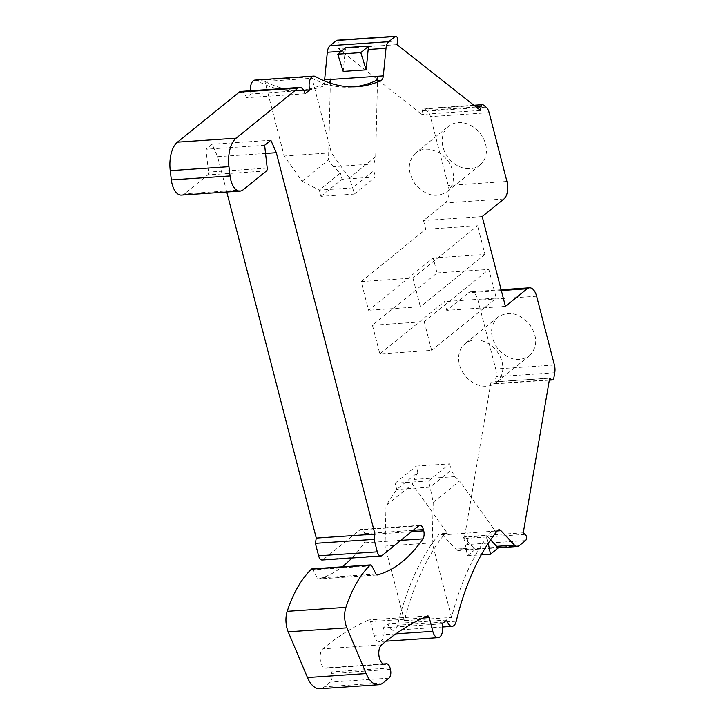 <?xml version="1.0" encoding="UTF-8"?>
<svg xmlns="http://www.w3.org/2000/svg" width="725" height="725" viewBox="0 0 725 725"><rect width="100%" height="100%" fill="white"/><g stroke="black" fill="none" stroke-linecap="round" stroke-linejoin="round"><path stroke-width="0.54" stroke-dasharray="3.62 2.72" d="M496.163 382.682A24.922 20.055 -129 0 0 496.389 382.492A24.922 20.055 -129 0 0 496.426 350.646A24.922 20.055 -129 0 0 465.269 343.568A24.922 20.055 -129 0 0 465.033 343.75A24.922 20.055 -129 0 0 465.006 375.595A24.922 20.055 -129 0 0 496.163 382.682M529.087 356.029C537.778 347.375 537.905 336.744 529.467 324.138C519.154 313.001 508.733 310.59 498.202 316.916C489.511 325.561 489.384 336.192 497.821 348.798C508.143 359.935 518.565 362.346 529.087 356.029L496.389 382.492M498.202 316.916L465.033 343.75M554.408 365.019L495.71 368.998L477.92 300.186A13.467 6.96 -93.9 0 0 470.788 291.776A13.467 6.96 -93.9 0 0 468.477 292.737L446.727 310.345L444.47 301.609L496.263 298.102L488.84 269.41L424.216 321.71L372.433 325.226L437.048 272.926L433.178 257.955L368.563 310.255L361.141 281.572L425.765 229.272L423.509 220.545L445.25 202.937A13.467 6.96 -93.9 0 0 448.24 185.437L430.442 116.625A10.105 5.22 -93.9 0 0 427.369 111.115L424.578 108.922A3.371 1.74 -93.9 0 0 423.826 108.65A3.371 1.74 -93.9 0 0 422.385 110.698L421.751 114.414L338.321 48.62L338.956 44.905A3.371 1.74 -93.9 0 0 337.062 40.228M495.71 368.998A10.105 5.22 -93.9 0 1 496.054 376.719L495.175 381.885A3.371 1.74 -93.9 0 1 493.734 383.924A3.371 1.74 -93.9 0 1 492.982 383.661L490.979 382.084L464.562 536.772L466.565 538.349A3.371 1.74 -93.9 0 1 467.779 541.475A3.371 1.74 -93.9 0 1 466.846 544.566L460.42 549.758A10.105 5.22 -93.9 0 1 458.689 550.483A10.105 5.22 -93.9 0 1 455.798 549.115L442.25 534.669A6.733 3.48 -93.9 0 0 440.329 533.754A6.733 3.48 -93.9 0 0 438.697 534.715A249.028 128.615 -93.9 0 0 397.545 625.213A10.105 5.22 -93.9 0 1 393.43 630.324A10.105 5.22 -93.9 0 1 388.083 624.017L383.425 627.787A10.105 5.22 -93.9 0 1 379.447 641.634A10.105 5.22 -93.9 0 1 374.1 635.327L370.548 621.588A2.692 1.396 -93.9 0 0 369.125 619.902A2.692 1.396 -93.9 0 0 368.88 619.966A538.82 278.291 -93.9 0 0 322.879 648.848A10.105 5.22 -93.9 0 0 320.35 660.303A10.105 5.22 -93.9 0 0 326.032 668.232A10.105 5.22 -93.9 0 0 327.084 667.942A6.733 3.48 -93.9 0 1 327.791 667.752A6.733 3.48 -93.9 0 1 331.352 671.957L331.724 673.398A6.733 3.48 -93.9 0 1 330.228 682.143L324.465 686.82A26.943 13.911 -93.9 0 1 319.834 688.75M424.216 321.71L431.638 350.402L379.846 353.909L372.433 325.226M379.846 353.909L444.47 301.609M311.977 568.898A2.692 1.396 -93.9 0 1 313.118 569.805L317.305 578.079A2.692 1.396 -93.9 0 0 318.447 578.985A2.692 1.396 -93.9 0 0 318.583 578.967A208.791 107.835 -93.9 0 0 342.182 566.85M411.51 531.688L365.019 534.832A6.733 3.48 -93.9 0 1 364.195 542.844A208.791 107.835 -93.9 0 1 351.96 557.996M365.019 534.832L364.702 533.591A6.733 3.48 -93.9 0 0 361.141 529.386A6.733 3.48 -93.9 0 0 359.981 529.866L323.323 559.537A6.733 3.48 -93.9 0 1 322.163 560.017M226.771 192.016L217.636 156.691L212.153 144.23L205.945 149.259L208.519 172.088A2.692 1.396 -93.9 0 1 207.803 174.906L184.413 193.838A17.509 9.044 -93.9 0 1 181.404 195.097M240.999 91.404A10.105 5.22 -93.9 0 1 246.337 97.712L250.995 93.942A10.105 5.22 -93.9 0 1 250.469 90.761M254.973 80.094A10.105 5.22 -93.9 0 1 256.668 80.502A249.028 128.615 -93.9 0 0 298.419 90.67A249.028 128.615 -93.9 0 0 322.29 84.589A6.733 3.48 -93.9 0 0 324.465 80.964M505.425 306.358L446.727 310.345M451.521 617.446L432.236 542.88L433.197 502.325L430.106 487.182L396.729 489.448L395.116 483.213L428.493 480.947L430.106 487.182L451.231 470.09L454.82 476.66L414.029 479.424L412.389 484.182L448.222 534.506L495.184 531.081A6.733 3.48 -93.9 0 0 493.263 530.165A6.733 3.48 -93.9 0 0 491.632 531.126A249.028 128.615 -93.9 0 0 451.521 617.446L404.342 620.645A249.028 128.615 -93.9 0 1 444.452 534.325A6.733 3.48 -93.9 0 1 446.083 533.364A6.733 3.48 -93.9 0 1 448.005 534.28L442.25 534.669M498.628 547.62L475.609 549.188A10.105 5.22 -93.9 0 1 473.642 547.91L463.638 537.243L486.656 535.684L490.562 539.853M523.26 532.793L464.562 536.772M549.668 378.097L490.979 382.084M433.178 257.955L484.971 254.448L477.548 225.756L425.765 229.272M482.198 216.558L423.509 220.545M437.048 272.926L488.84 269.41M479.742 165.2A24.922 20.055 -129 0 0 479.977 165.01A24.922 20.055 -129 0 0 480.004 133.164A24.922 20.055 -129 0 0 448.857 126.087A24.922 20.055 -129 0 0 448.621 126.268A24.922 20.055 -129 0 0 448.585 158.113A24.922 20.055 -129 0 0 479.742 165.2M480.448 110.427L421.751 114.414M397.01 44.642L338.321 48.62M343.17 71.422L345.145 51.067A10.105 5.22 -93.9 0 1 345.888 47.587M329.404 82.849A6.733 3.48 -93.9 0 1 328.035 84.2A249.028 128.615 -93.9 0 1 304.174 90.281A249.028 128.615 -93.9 0 1 264.897 81.445L312.076 78.246A249.028 128.615 -93.9 0 0 351.362 87.082A249.028 128.615 -93.9 0 0 354.235 86.819M303.712 90.371L250.995 93.942M305.035 93.733L246.337 97.712M264.634 145.281L205.945 149.259M270.851 140.251L212.153 144.23M265.558 153.437L217.636 156.691M442.114 623.808L383.425 627.787M446.781 620.029L388.083 624.017M431.638 350.402L496.263 298.102M361.141 281.572L412.924 278.056L477.548 225.756M412.924 278.056L420.346 306.748L368.563 310.255M484.971 254.448L420.346 306.748M433.197 502.325L459.568 480.983L495.402 531.307M454.82 476.66L459.568 480.983M428.493 480.947L449.618 463.855L416.241 466.112L417.854 472.347L396.729 489.448L386.008 505.524L412.389 484.182M386.008 505.524L385.057 546.079L404.342 620.645M463.638 537.243L467.48 555.758L475.609 549.188M488.233 543.306L486.656 535.684M467.48 555.758L481.282 554.824M415.923 152.739C407.233 161.385 407.106 172.015 415.543 184.621C425.856 195.768 436.278 198.179 446.808 191.853A24.922 20.055 -129 0 0 447.044 191.663A24.922 20.055 -129 0 0 447.071 159.817A24.922 20.055 -129 0 0 415.923 152.739L448.621 126.268M373.937 163.932L333.147 166.696L340.442 173.012L319.317 190.113L320.93 196.348L354.308 194.083L352.694 187.847L373.819 170.756L373.937 163.932L375.704 156.7L349.332 178.051L352.694 187.847L319.317 190.113L302.144 181.25L284.182 156.011L264.897 81.445M302.144 181.25L328.525 159.899L330.328 83.157M375.704 156.7L377.607 75.835M333.147 166.696L328.525 159.899M349.332 178.051L331.361 152.812L312.076 78.246M331.361 152.812L284.182 156.011M432.236 542.88L385.057 546.079M417.854 472.347L414.029 479.424M449.618 463.855L451.231 470.09M373.819 170.756L375.432 176.991L342.055 179.256L340.442 173.012M395.116 483.213L416.241 466.112M320.93 196.348L342.055 179.256M354.308 194.083L375.432 176.991M536.609 296.208L477.92 300.186M501.319 290.517L468.477 292.737M554.752 372.732L496.054 376.719M473.642 547.91L455.798 549.115M497.223 530.936L495.184 531.081M519.118 545.78L460.42 549.758M525.534 540.578L466.846 544.566M525.263 534.37L466.565 538.349M549.369 379.837L492.982 383.661M553.864 377.897L495.175 381.885M503.948 198.958L445.25 202.937M506.929 181.458L448.24 185.437M489.139 112.647L430.442 116.625M486.058 107.137L427.369 111.115M483.276 104.935L424.578 108.922M476.162 107.046L422.385 110.698M397.644 40.926L338.956 44.905M345.145 51.067L341.276 51.33M315.366 76.524L256.668 80.502M328.035 84.2L322.29 84.589M243.102 189.859L184.413 193.838M266.492 170.928L207.803 174.906M267.217 168.109L208.519 172.088M382.012 555.558L323.323 559.537M418.669 525.888L359.981 529.866M413.223 530.301L364.702 533.591M400.78 540.361L364.195 542.844M376.991 575.007L318.583 578.967M375.994 574.1L317.305 578.079M371.807 565.826L313.118 569.805M383.153 682.832L324.465 686.82M388.926 678.165L330.228 682.143M390.422 669.42L331.724 673.398M390.05 667.979L331.352 671.957M383.643 664.109L327.084 667.942M381.567 644.86L322.879 648.848M427.569 615.987L368.88 619.966M423.047 618.026L370.548 621.588M395.895 633.849L374.1 635.327M456.233 621.225L397.545 625.213M444.452 534.325L438.697 534.715M497.386 530.736L491.632 531.126M501.12 289.719L470.788 291.776M498.419 547.792L458.689 550.483M549.314 380.154L493.734 383.924M473.887 105.261L423.826 108.65M357.108 86.692L351.362 87.082M304.174 90.281L298.419 90.67M419.829 525.408L361.141 529.386M377.136 575.007L318.447 578.985M383.326 663.991L327.791 667.752M384.721 664.254L326.032 668.232M427.822 615.924L369.125 619.902M386.072 641.19L379.447 641.634M442.649 626.98L393.43 630.324M499.017 529.776L493.263 530.165M446.083 533.364L440.329 533.754M479.977 165.01L447.044 191.663"/><path stroke-width="1.09" d="M529.486 287.789A13.467 6.96 -93.9 0 0 527.166 288.758L505.425 306.358L482.198 216.558L503.948 198.958A13.467 6.96 -93.9 0 0 506.929 181.458L489.139 112.647A10.105 5.22 -93.9 0 0 486.058 107.137L483.276 104.935A3.371 1.74 -93.9 0 0 482.515 104.672A3.371 1.74 -93.9 0 0 481.074 106.72L480.448 110.427L397.01 44.642L397.644 40.926A3.371 1.74 -93.9 0 0 395.75 36.25A3.371 1.74 -93.9 0 0 395.17 36.495L388.745 41.688A10.105 5.22 -93.9 0 0 385.999 48.294L383.317 75.88A6.733 3.48 -93.9 0 1 380.978 80.602A249.028 128.615 -93.9 0 1 357.108 86.692A249.028 128.615 -93.9 0 1 315.366 76.524A10.105 5.22 -93.9 0 0 313.671 76.107A10.105 5.22 -93.9 0 0 309.693 89.963L305.035 93.733A10.105 5.22 -93.9 0 0 299.688 87.426A10.105 5.22 -93.9 0 0 297.957 88.151L236.132 138.185A26.943 13.911 -93.9 0 0 228.946 166.668L230.042 175.948A17.509 9.044 -93.9 0 0 240.093 191.11A17.509 9.044 -93.9 0 0 243.102 189.859L266.492 170.928A2.692 1.396 -93.9 0 0 267.217 168.109L264.634 145.281L270.851 140.251L276.325 152.703L374.961 534.117L374.064 539.364L377.29 551.834A6.733 3.48 -93.9 0 0 380.852 556.039A6.733 3.48 -93.9 0 0 382.012 555.558L418.669 525.888A6.733 3.48 -93.9 0 1 419.829 525.408A6.733 3.48 -93.9 0 1 423.391 529.612L423.717 530.854A6.733 3.48 -93.9 0 1 422.892 538.865A208.791 107.835 -93.9 0 1 377.281 574.988A2.692 1.396 -93.9 0 1 377.136 575.007A2.692 1.396 -93.9 0 1 375.994 574.1L371.807 565.826A2.692 1.396 -93.9 0 0 370.665 564.92A2.692 1.396 -93.9 0 0 370.131 565.183A134.705 69.573 -93.9 0 0 345.907 607.36A17.509 9.044 -93.9 0 0 346.885 627.85L366.161 673.57A26.943 13.911 -93.9 0 0 378.532 684.772A26.943 13.911 -93.9 0 0 383.153 682.832L388.926 678.165A6.733 3.48 -93.9 0 0 390.422 669.42L390.05 667.979A6.733 3.48 -93.9 0 0 386.488 663.774A6.733 3.48 -93.9 0 0 385.782 663.964A10.105 5.22 -93.9 0 1 384.721 664.254A10.105 5.22 -93.9 0 1 379.039 656.324A10.105 5.22 -93.9 0 1 381.567 644.86A538.82 278.291 -93.9 0 1 427.569 615.987A2.692 1.396 -93.9 0 1 427.822 615.924A2.692 1.396 -93.9 0 1 429.245 617.609L432.798 631.348A10.105 5.22 -93.9 0 0 438.145 637.656A10.105 5.22 -93.9 0 0 442.114 623.808L446.781 620.029A10.105 5.22 -93.9 0 0 452.119 626.337A10.105 5.22 -93.9 0 0 456.233 621.225A249.028 128.615 -93.9 0 1 497.386 530.736A6.733 3.48 -93.9 0 1 499.017 529.776A6.733 3.48 -93.9 0 1 500.939 530.691L514.496 545.137A10.105 5.22 -93.9 0 0 517.378 546.505A10.105 5.22 -93.9 0 0 519.118 545.78L525.534 540.578A3.371 1.74 -93.9 0 0 526.477 537.497A3.371 1.74 -93.9 0 0 525.263 534.37L523.26 532.793L549.668 378.097L551.671 379.683A3.371 1.74 -93.9 0 0 552.423 379.945A3.371 1.74 -93.9 0 0 553.864 377.897L554.752 372.732A10.105 5.22 -93.9 0 0 554.408 365.019L536.609 296.208A13.467 6.96 -93.9 0 0 529.486 287.789L501.12 289.719M378.532 684.772L319.834 688.75A26.943 13.911 -93.9 0 1 307.472 677.549L288.188 631.828A17.509 9.044 -93.9 0 1 287.209 611.338A134.705 69.573 -93.9 0 1 311.442 569.161A2.692 1.396 -93.9 0 1 311.977 568.898L370.665 564.92M351.96 557.996A208.791 107.835 -93.9 0 1 342.182 566.85M380.852 556.039L322.163 560.017A6.733 3.48 -93.9 0 1 318.601 555.812L315.375 543.342L316.272 538.095L226.771 192.016M240.093 191.11L181.404 195.097A17.509 9.044 -93.9 0 1 171.354 179.927L170.248 170.656A26.943 13.911 -93.9 0 1 177.444 142.163L239.259 92.129A10.105 5.22 -93.9 0 1 240.999 91.404L299.688 87.426M250.469 90.761A10.105 5.22 -93.9 0 1 254.973 80.094L313.671 76.107M341.276 51.33L327.31 52.273L324.628 79.868A6.733 3.48 -93.9 0 1 324.465 80.964M327.31 52.273A10.105 5.22 -93.9 0 1 330.056 45.675L336.482 40.473A3.371 1.74 -93.9 0 1 337.062 40.228L395.75 36.25M481.282 554.824L490.499 554.199L498.628 547.62A10.105 5.22 -93.9 0 1 496.652 546.342L490.562 539.853M368.907 46.028L345.888 47.587L337.759 54.167L343.17 71.422L366.188 69.863L368.164 49.499A10.105 5.22 -93.9 0 1 368.907 46.028L360.778 52.608L337.759 54.167M383.317 75.88L330.382 79.478A6.733 3.48 -93.9 0 1 329.404 82.849M377.562 76.27A6.733 3.48 -93.9 0 1 375.224 80.992A249.028 128.615 -93.9 0 1 354.235 86.819M309.693 89.963L303.712 90.371M276.325 152.703L265.558 153.437M374.961 534.117L316.272 538.095M374.064 539.364L315.375 543.342M490.499 554.199L488.233 543.306M366.188 69.863L360.778 52.608M330.328 83.157L330.428 79.034M527.166 288.758L501.319 290.517M514.496 545.137L496.652 546.342M500.939 530.691L497.223 530.936M551.671 379.683L549.369 379.837M481.074 106.72L476.162 107.046M395.17 36.495L336.482 40.473M388.745 41.688L330.056 45.675M385.999 48.294L368.164 49.499M330.382 79.478L324.628 79.868M380.978 80.602L375.224 80.992M297.957 88.151L239.259 92.129M236.132 138.185L177.444 142.163M228.946 166.668L170.248 170.656M230.042 175.948L171.354 179.927M377.29 551.834L318.601 555.812M423.391 529.612L413.223 530.301M423.717 530.854L411.51 531.688M422.892 538.865L400.78 540.361M370.131 565.183L311.442 569.161M345.907 607.36L287.209 611.338M346.885 627.85L288.188 631.828M366.161 673.57L307.472 677.549M385.782 663.964L383.643 664.109M429.245 617.609L423.047 618.026M432.798 631.348L395.895 633.849M517.378 546.505L498.419 547.792M552.423 379.945L549.314 380.154M482.515 104.672L473.887 105.261M386.488 663.774L383.326 663.991M438.145 637.656L386.072 641.19M452.119 626.337L442.649 626.98"/></g></svg>
